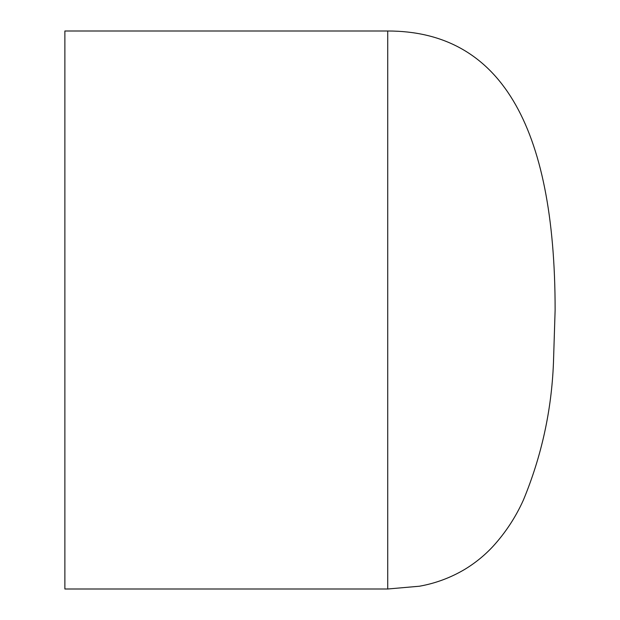 <?xml version="1.0" encoding="UTF-8"?>
<svg xmlns="http://www.w3.org/2000/svg" width="620" height="620" viewBox="0 0 620 620"><rect width="100%" height="100%" fill="white"/><g stroke="black" fill="none" stroke-linecap="round" stroke-linejoin="round"><path stroke-width="0.93" d="M387.725 31L64.875 31L64.875 589L387.725 589L419.531 586.21C435.596 583.319 450.647 577.724 464.69 569.408C475.121 563.092 484.507 555.481 492.83 546.561C505.525 532.673 515.732 517.126 523.443 499.937C541.547 456.173 551.552 410.533 553.451 363.01L555.125 310.008C555.125 124 499.325 31 387.725 31L387.725 589"/></g></svg>
